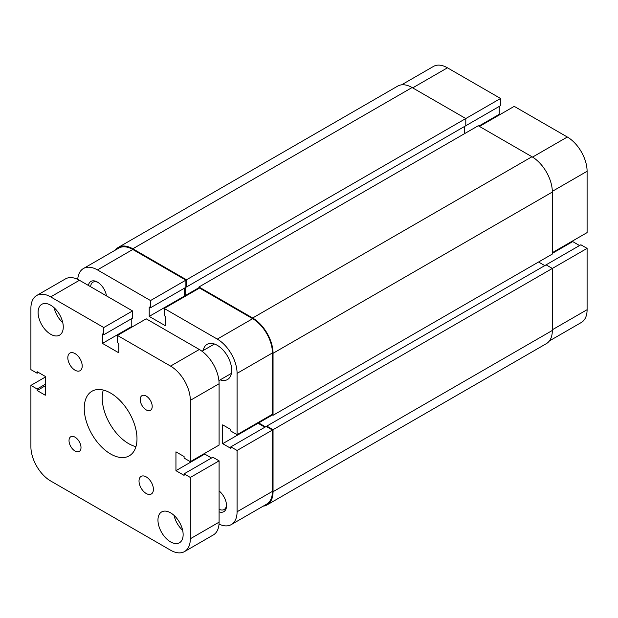 <?xml version="1.0" encoding="UTF-8"?>
<svg xmlns="http://www.w3.org/2000/svg" width="618" height="618" viewBox="0 0 618 618"><rect width="100%" height="100%" fill="white"/><g stroke="black" fill="none" stroke-linecap="round" stroke-linejoin="round"><path stroke-width="0.93" d="M115.334 250.097A28.822 16.64 60 0 1 118.378 247.362A28.822 16.64 60 0 1 132.793 248.791L186.489 279.792L186.489 286.991L185.894 286.644M118.378 247.362L397.683 86.111A28.822 16.64 60 0 1 412.09 87.54L132.793 248.791M401.569 84.844L433.465 66.427A27.972 16.153 60 0 1 447.447 67.81L500.557 98.471L186.489 279.792M186.489 286.991L465.794 125.74L465.794 118.54L412.09 87.54M185.176 287.749L185.176 295.643L198.957 287.687M464.473 126.497L464.473 133.697M185.771 295.991L185.176 295.643M531.959 156.74L252.662 317.992A28.822 16.64 60 0 1 273.04 353.295L273.04 415.304L552.337 254.052L552.337 192.043A28.822 16.64 60 0 0 531.959 156.74L478.255 125.74L198.957 286.991L198.957 288.374M252.662 317.992L198.957 286.991M273.04 415.304L271.843 414.608M272.438 414.956L258.656 422.913L258.656 422.225M265.485 426.86L258.656 422.913M544.782 265.609L538.548 262.009M552.337 330.452L273.04 491.704A28.822 16.64 60 0 1 267.069 504.898L546.366 343.647A28.822 16.64 60 0 0 552.337 330.452L552.337 268.444L546.103 264.844L266.806 426.096L266.806 426.791M552.337 329.765L587.1 309.695L587.1 248.374L273.04 429.695L266.806 426.096M273.04 491.704L273.04 429.695M267.069 504.898A28.822 16.64 60 0 1 263.175 506.165M146.219 493.504A10.174 5.871 -120 0 0 151.302 494.006A10.174 5.871 -120 0 0 152.862 485.856A10.174 5.871 -120 0 0 146.219 476.895A10.174 5.871 -120 0 0 141.128 476.385A10.174 5.871 -120 0 0 139.568 484.535A10.174 5.871 -120 0 0 146.219 493.504M75.01 370.182A10.174 5.871 -120 0 0 80.101 370.684A10.174 5.871 -120 0 0 81.661 362.534A10.174 5.871 -120 0 0 75.01 353.573A10.174 5.871 -120 0 0 69.927 353.071A10.174 5.871 -120 0 0 68.366 361.221A10.174 5.871 -120 0 0 75.01 370.182M146.219 409.904A8.474 4.89 -120 0 0 150.452 410.329A8.474 4.89 -120 0 0 151.75 403.539A8.474 4.89 -120 0 0 146.219 396.068A8.474 4.89 -120 0 0 141.978 395.644A8.474 4.89 -120 0 0 140.68 402.442A8.474 4.89 -120 0 0 146.219 409.904M75.01 451.009A8.474 4.89 -120 0 0 79.251 451.426A8.474 4.89 -120 0 0 80.549 444.636A8.474 4.89 -120 0 0 75.01 437.165A8.474 4.89 -120 0 0 70.776 436.748A8.474 4.89 -120 0 0 69.479 443.539A8.474 4.89 -120 0 0 75.01 451.009M170.553 541.886A17.798 10.274 -120 0 0 179.452 542.766A17.798 10.274 -120 0 0 182.179 528.498A17.798 10.274 -120 0 0 170.553 512.816A17.798 10.274 -120 0 0 161.646 511.936A17.798 10.274 -120 0 0 158.919 526.196A17.798 10.274 -120 0 0 170.553 541.886M50.676 334.261A17.798 10.274 -120 0 0 59.575 335.141A17.798 10.274 -120 0 0 62.31 320.881A17.798 10.274 -120 0 0 50.676 305.192A17.798 10.274 -120 0 0 41.777 304.311A17.798 10.274 -120 0 0 39.05 318.571A17.798 10.274 -120 0 0 50.676 334.261M110.614 453.991A37.296 21.53 -120 0 0 129.262 455.837A37.296 21.53 -120 0 0 134.979 425.949A37.296 21.53 -120 0 0 110.614 393.087A37.296 21.53 -120 0 0 91.966 391.24A37.296 21.53 -120 0 0 86.25 421.121A37.296 21.53 -120 0 0 110.614 453.991M103.268 390.051A37.296 21.53 -120 0 0 128.598 443.608A37.296 21.53 -120 0 0 135.945 446.644M45.284 377.096L30.9 385.408L30.9 446.721A27.972 16.153 -120 0 0 50.676 480.982L170.553 550.19A27.972 16.153 -120 0 0 184.535 551.573A27.972 16.153 -120 0 0 190.329 538.765L190.329 477.451L219.096 460.843L212.862 457.243L184.094 473.851L184.094 475.373L175.945 470.669L204.712 454.06L211.541 458M184.535 551.573L213.303 534.964A27.972 16.153 -120 0 0 219.096 522.156L219.096 460.843M190.329 477.451L184.094 473.851M204.712 453.365L204.712 454.06M190.329 461.669L190.329 400.348L219.096 383.739L219.096 445.06L190.329 461.669L184.094 458.069L184.094 456.547L175.945 451.843L175.945 470.669M219.096 383.739A27.972 16.153 -120 0 0 199.32 349.487L146.219 318.826L117.443 335.435L170.553 366.095L199.32 349.487M190.329 400.348A27.972 16.153 -120 0 0 170.553 366.095M117.443 335.435L117.443 342.635L118.764 343.392L118.764 352.808L102.464 343.392L131.232 326.783L131.827 327.131M131.232 318.896L131.232 326.783M38.455 372.461L37.134 373.226L30.9 369.626L30.9 308.305A27.972 16.153 -120 0 1 36.694 295.504A27.972 16.153 -120 0 1 50.676 296.887L103.778 327.548L103.778 334.747L102.464 333.983L102.464 343.392M103.778 334.747L132.553 318.131L132.553 310.939L103.778 327.548M50.676 296.887L79.444 280.278L132.553 310.939M79.444 280.278A27.972 16.153 -120 0 0 65.462 278.896L36.694 295.504M37.134 373.226L37.134 371.704L45.284 376.408L45.284 395.234L37.134 390.522L45.284 385.817M30.9 385.408L37.134 389L45.284 384.296M37.134 389L37.134 390.522M54.168 307.779A17.798 10.274 -120 0 0 62.773 322.681M174.037 515.397A17.798 10.274 -120 0 0 182.642 530.298M88.374 285.431A13.055 7.54 60 0 1 97.428 282.078L97.428 282.078A13.055 7.54 60 0 1 106.481 295.883M219.096 490.939A13.055 7.54 60 0 1 226.528 505.686A13.055 7.54 60 0 1 219.096 511.851M219.096 509.263A11.356 6.559 -120 0 0 224.179 509.502A11.356 6.559 -120 0 0 226.505 504.96M220.155 379.869A20.34 11.742 -120 0 0 227.47 379.56A20.34 11.742 -120 0 0 230.591 363.26A20.34 11.742 -120 0 0 217.297 345.331A20.34 11.742 -120 0 0 207.13 344.326A20.34 11.742 -120 0 0 203.198 350.506M237.08 511.774L237.08 450.46L272.438 430.043L272.438 491.364A27.972 16.153 60 0 1 266.644 504.164L231.286 524.582A27.972 16.153 -120 0 0 237.08 511.774L272.438 491.364M237.08 434.678L237.08 373.365A27.972 16.153 -120 0 0 217.297 339.104L164.195 308.444L199.56 288.027L252.662 318.687A27.972 16.153 60 0 1 272.438 352.948L272.438 414.261L237.08 434.678L230.846 431.078L230.846 429.556L222.696 424.852L222.696 443.678L230.846 448.382L230.846 446.86L237.08 450.46M185.894 280.139L150.529 300.557L97.428 269.896A27.972 16.153 -120 0 0 83.445 268.513L118.803 248.096A27.972 16.153 60 0 1 132.793 249.479L185.894 280.139L185.894 287.339L150.529 307.756L149.216 306.991L149.216 316.401L165.516 325.817L165.516 316.401L164.195 315.644L164.195 308.444M184.573 288.096L184.573 295.991L185.176 296.331M258.054 422.565L258.054 423.26L264.89 427.208M230.846 446.86L266.204 426.443L272.438 430.043M219.019 524.103A27.972 16.153 -120 0 0 231.286 524.582M150.529 300.557L150.529 307.756M83.445 268.513A27.972 16.153 -120 0 0 77.721 279.367M184.573 295.991L149.216 316.401M258.054 423.26L222.696 443.678M98.046 282.457A11.356 6.559 -120 0 0 92.947 282.21A11.356 6.559 -120 0 0 90.614 286.729M552.337 252.669L587.1 232.592L587.1 171.279L552.33 191.356M465.192 126.087L500.557 105.67L500.557 98.471M499.831 114.67L499.236 114.322L499.236 106.427M479.46 126.435L514.222 106.358L567.324 137.018A27.972 16.153 60 0 1 587.1 171.279M579.545 245.539L572.716 241.592L572.716 240.904M587.1 248.374L580.866 244.774L546.103 264.844M587.1 309.695A27.972 16.153 60 0 1 581.306 322.496L549.417 340.912M552.337 253.357L572.716 241.592M478.857 126.087L499.236 114.322M552.337 192.043L273.04 353.295M190.329 538.765L219.096 522.156M217.297 339.104L252.662 318.687M132.793 249.479L97.428 269.896M272.438 352.948L237.08 373.365M447.447 67.81L412.685 87.88M532.554 157.096L567.324 137.018M214.446 344.017L201.97 351.217M231.395 373.38L218.919 380.58"/></g></svg>
